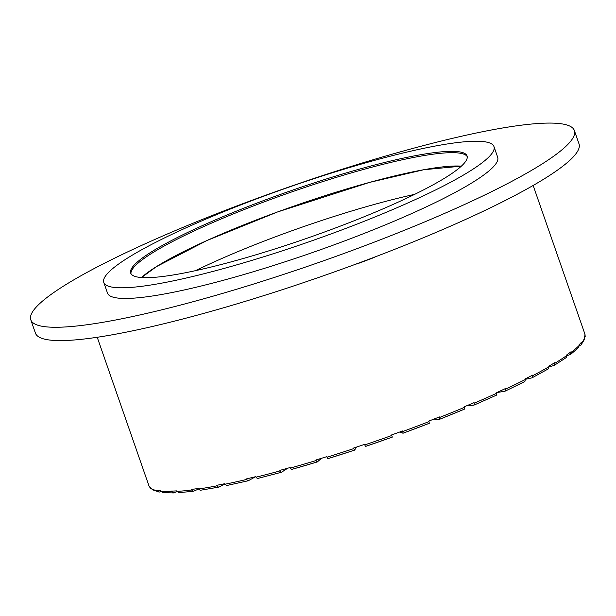 <?xml version="1.0" encoding="UTF-8"?>
<svg xmlns="http://www.w3.org/2000/svg" width="616" height="616" viewBox="0 0 616 616"><rect width="100%" height="100%" fill="white"/><g stroke="black" fill="none" stroke-linecap="round" stroke-linejoin="round"><path stroke-width="0.92" d="M30.8 319.82L35.435 333.14A287.795 40.548 -19.2 0 0 119.011 333.556A287.795 40.548 -19.2 0 0 420.166 239.054A287.795 40.548 -19.2 0 0 579.009 143.844L574.366 130.53A287.795 40.548 -19.2 0 0 289.25 186.879A287.795 40.548 -19.2 0 0 30.8 319.82A287.795 40.548 -19.2 0 0 114.368 320.235A287.795 40.548 -19.2 0 0 415.531 225.733A287.795 40.548 -19.2 0 0 574.366 130.53M130.985 273.727A178.086 25.094 160.8 0 1 291.083 192.154A178.086 25.094 160.8 0 1 467.221 156.633M461.369 166.143A178.086 25.094 -19.2 0 0 295.726 205.475A178.086 25.094 -19.2 0 0 141.48 277.539M195.603 270.64A178.086 25.094 160.8 0 1 414.668 194.356M493.963 146.577L497.674 157.234A206.583 29.106 160.8 0 1 435.82 202.317A206.583 29.106 160.8 0 1 229.129 278.709A206.583 29.106 160.8 0 1 107.492 293.108L103.781 282.451A206.583 29.106 160.8 0 1 289.304 187.025A206.583 29.106 160.8 0 1 493.963 146.577A206.583 29.106 160.8 0 1 432.109 191.661A206.583 29.106 160.8 0 1 225.418 268.052A206.583 29.106 160.8 0 1 103.781 282.451M413.729 194.81A178.086 25.094 160.8 0 1 235.551 260.668A178.086 25.094 160.8 0 1 130.692 273.08A178.086 25.094 160.8 0 1 290.621 190.821A178.086 25.094 160.8 0 1 467.059 155.948A178.086 25.094 160.8 0 1 413.729 194.81M533.156 185.462L584.838 333.887A230.808 32.517 160.8 0 1 585.092 335.805L584.907 335.273A230.808 32.517 160.8 0 1 584.522 337.16L584.707 337.691A230.808 32.517 160.8 0 1 581.427 343.02L581.242 342.488A230.808 32.517 160.8 0 1 578.932 344.991L579.117 345.522A230.808 32.517 160.8 0 1 571.248 352.267L571.055 351.736A230.808 32.517 160.8 0 1 566.889 354.778L567.074 355.309A230.808 32.517 160.8 0 1 554.847 363.263L554.662 362.724A230.808 32.517 160.8 0 1 548.771 366.22L548.956 366.751A230.808 32.517 160.8 0 1 532.748 375.668L532.555 375.136A230.808 32.517 160.8 0 1 525.117 378.971L525.302 379.502A230.808 32.517 160.8 0 1 505.597 389.112L505.413 388.573A230.808 32.517 160.8 0 1 496.642 392.638L496.827 393.177A230.808 32.517 160.8 0 1 474.235 403.18L474.05 402.648A230.808 32.517 160.8 0 1 464.225 406.814L464.41 407.353A230.808 32.517 160.8 0 1 439.616 417.455L439.431 416.924A230.808 32.517 160.8 0 1 428.844 421.067L429.029 421.598A230.808 32.517 160.8 0 1 402.779 431.493L402.595 430.961A230.808 32.517 160.8 0 1 391.576 434.958L391.761 435.489A230.808 32.517 160.8 0 1 364.857 444.875L364.672 444.344A230.808 32.517 160.8 0 1 353.553 448.063L353.738 448.602A230.808 32.517 160.8 0 1 326.996 457.188L326.811 456.656A230.808 32.517 160.8 0 1 315.923 459.998L316.108 460.529A230.808 32.517 160.8 0 1 290.344 468.06L290.159 467.529A230.808 32.517 160.8 0 1 279.841 470.385L280.026 470.917A230.808 32.517 160.8 0 1 256.017 477.169L255.833 476.638A230.808 32.517 160.8 0 1 246.392 478.917L246.585 479.448A230.808 32.517 160.8 0 1 225.063 484.222L224.879 483.691A230.808 32.517 160.8 0 1 216.609 485.331L216.794 485.87A230.808 32.517 160.8 0 1 198.414 489.019L198.229 488.488A230.808 32.517 160.8 0 1 191.376 489.435L191.561 489.974A230.808 32.517 160.8 0 1 176.884 491.406L176.7 490.875A230.808 32.517 160.8 0 1 171.471 491.106L171.656 491.637A230.808 32.517 160.8 0 1 161.13 491.314L160.945 490.783A230.808 32.517 160.8 0 1 157.504 490.29L157.688 490.821A230.808 32.517 160.8 0 1 151.621 488.75L151.436 488.211A230.808 32.517 160.8 0 1 149.888 487.002L150.073 487.541A230.808 32.517 160.8 0 1 148.91 485.701L97.22 337.268M585.092 335.805L584.723 337.737M581.427 343.02L581.088 344.898L584.715 338.946L584.707 337.691M581.088 344.898L579.194 345.815M570.655 354.377L578.709 347.47L579.117 345.522M571.248 352.267L570.085 354.662L570.662 354.369M567.136 355.524L570.085 354.662M566.042 357.619L567.074 355.309M554.847 363.263L554.215 365.388L566.535 357.388M548.979 366.82L553.815 365.565M548.094 368.953L548.956 366.751M532.748 375.668L532.178 377.754L548.433 368.822M525.24 379.34L531.885 377.862M525.302 379.502L524.894 381.512L505.166 391.129L505.597 389.112M496.719 392.608L504.958 391.199M496.827 393.177L496.612 395.095L474.004 405.112L474.235 403.18M466.481 405.867L473.858 405.143M439.708 419.227A228.805 32.24 -19.2 0 0 464.325 409.193L439.624 419.28L439.616 417.455M464.325 409.193L464.41 407.353M433.841 419.119L439.524 419.296M403.095 433.179A228.805 32.24 -19.2 0 0 429.26 423.315L403.057 433.217L402.779 431.493M429.26 423.315L429.029 421.598M399.607 432.055L403.003 433.21M364.857 444.875L365.411 446.477A228.805 32.24 -19.2 0 0 392.315 437.091L391.761 435.489M364.61 444.359L365.411 446.477L392.323 437.106M353.738 448.602L354.577 450.119L327.874 458.681A228.805 32.24 -19.2 0 0 354.531 450.119M326.996 457.188L327.874 458.681M316.108 460.529L317.225 461.969L291.545 469.454A228.805 32.24 -19.2 0 0 317.125 461.977M290.344 468.06L291.545 469.454M280.026 470.917L281.389 472.287L257.365 478.54L256.017 477.169M246.585 479.448L248.163 480.773L226.611 485.547L225.063 484.222M216.794 485.87L218.534 487.156L200.1 490.313M198.414 489.019L200.446 490.213M191.561 489.974L193.378 491.245L178.601 492.692M176.884 491.406L179.117 492.569M171.656 491.637L174.051 492.792L173.427 492.923L162.67 492.592L161.13 491.314M161.246 491.583L159.144 492.084L157.688 490.821M151.621 488.75L152.452 489.766L159.144 492.084M151.659 488.835L150.073 487.541M354.616 450.088L356.456 447.101M317.309 461.923L321.567 458.273M281.535 472.226L287.695 468.222M248.371 480.688L255.679 476.676M218.819 487.056L225.002 484.045M193.794 491.137L198.437 489.081M174.051 492.792L176.969 491.607M355.648 264.202A8.547 1.201 -19.2 0 0 360.938 262.493L371.44 258.535A8.547 1.201 -19.2 0 0 375.706 256.68M461.338 166.174L423.77 169.731L369.377 182.444L277.462 211.989L207.038 240.479L156.402 266.651L141.518 277.546M584.838 333.887L585.2 336.567M150.52 488.257L148.91 485.701"/></g></svg>
